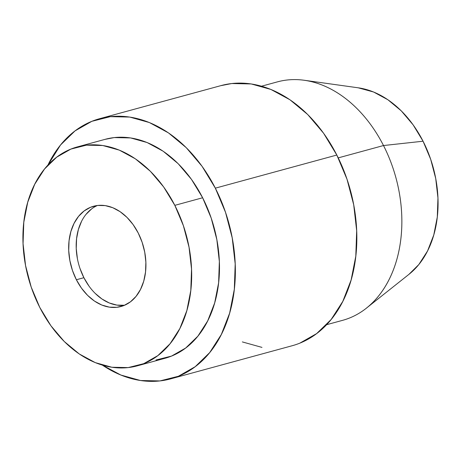 <?xml version="1.0" encoding="UTF-8"?>
<svg xmlns="http://www.w3.org/2000/svg" width="461" height="461" viewBox="0 0 461 461"><rect width="100%" height="100%" fill="white"/><g stroke="black" fill="none" stroke-linecap="round" stroke-linejoin="round"><path stroke-width="0.69" d="M326.572 324.711L342.483 320.372A123.606 89.065 -105.3 0 0 383.506 145.538L338.236 157.881L383.506 145.538L423.06 141.216A101.132 72.873 -105.3 0 0 358.226 87.809L304.266 80.266A123.606 89.065 74.7 0 1 383.506 145.538A123.606 89.065 -105.3 0 0 277.447 81.862L261.543 86.201M170.582 378.89L292.061 345.767A134.843 97.162 -105.3 0 0 336.818 155.04A134.843 97.162 -105.3 0 0 221.119 85.573L99.639 118.696A134.843 97.162 74.7 0 1 215.339 188.163L336.818 155.04L215.339 188.163L225.515 212.325L232.223 237.899L235.191 263.882L234.321 289.289L229.636 313.146L221.315 334.519L209.686 352.607L195.187 366.702L178.378 376.262L159.909 380.93L140.49 380.515L120.863 375.041L102.405 365.141A134.843 97.162 74.7 0 0 170.582 378.89A134.843 97.162 74.7 0 0 215.339 188.163L202.074 166.323L186.238 147.653L168.438 132.872L149.358 122.545L129.731 117.071L110.312 116.662L91.843 121.324L75.034 130.889L60.535 144.984L47.881 165.153A134.843 97.162 74.7 0 1 99.639 118.696M137.153 365.878A113.492 81.781 74.7 0 1 39.773 307.412L31.204 287.07L25.562 265.553L23.062 243.679L23.793 222.294L27.741 202.218L34.742 184.227L44.533 169.003L56.732 157.143L70.879 149.093L86.42 145.163L102.768 145.515L119.29 150.119L135.35 158.815L150.332 171.25L163.661 186.964L174.823 205.347A113.492 81.781 74.7 0 1 137.153 365.878L164.963 358.295A113.492 81.781 -105.3 0 0 202.633 197.763A113.492 81.781 -105.3 0 0 105.252 139.297L77.442 146.88A113.492 81.781 74.7 0 1 174.823 205.347L202.633 197.763L174.823 205.347L183.386 225.688L189.033 247.205L191.534 269.08L190.796 290.465L186.855 310.541L179.853 328.532L170.063 343.75L157.858 355.615L143.717 363.666L128.17 367.59L111.821 367.244L95.3 362.634L79.24 353.944L64.263 341.503L50.935 325.794L39.773 307.412A113.492 81.781 74.7 0 1 77.442 146.88M97.455 205.485A51.972 37.45 -105.3 0 0 83.89 277.701L76.376 279.746A51.972 37.45 74.7 0 1 93.623 206.24A51.972 37.45 74.7 0 1 138.219 233.007A51.972 37.45 74.7 0 1 120.966 306.519A51.972 37.45 74.7 0 1 76.376 279.746L83.89 277.701A51.972 37.45 -105.3 0 0 124.649 305.222M76.376 279.746L81.488 288.165L87.59 295.357L94.447 301.056L101.806 305.038L109.366 307.147L116.852 307.303L123.974 305.505L130.451 301.822L136.035 296.388L140.519 289.422L143.728 281.181L145.532 271.984L145.872 262.194L144.725 252.179L142.138 242.325L138.219 233.007L133.108 224.593L127 217.396L120.142 211.703L112.789 207.721L105.223 205.612L97.738 205.45L90.621 207.248L84.144 210.936L78.554 216.37L74.071 223.337L70.867 231.578L69.058 240.769L68.724 250.565L69.87 260.58L72.452 270.434L76.376 279.746M155.985 360.006L171.527 356.082L185.674 348.032L197.878 336.167L207.663 320.948L214.665 302.952L218.612 282.881L219.35 261.496L216.843 239.622L211.201 218.099L202.633 197.763L191.471 179.381L178.148 163.667L163.165 151.231L147.105 142.535L130.584 137.931L114.236 137.58L104.889 139.395M242.342 341.918L261.969 347.392M299.863 343.14L316.667 333.58L331.165 319.485L342.794 301.402L351.115 280.023L355.8 256.172L356.676 230.759L353.702 204.776L347 179.208L336.818 155.04L323.559 133.2L307.723 114.535L289.923 99.749L270.843 89.422L251.21 83.948L231.791 83.539L220.681 85.694M383.506 145.538A123.606 89.065 74.7 0 1 366.397 308.144L409.063 274.255A101.132 72.873 -105.3 0 0 423.06 141.216L383.506 145.538M408.97 274.324L418.819 264.551L427.543 250.986L433.778 234.949L437.293 217.062L437.95 198.005L435.72 178.516L430.695 159.339L423.06 141.216L413.114 124.839L401.237 110.836L387.885 99.749L373.577 92.004L358.162 87.797M124.372 305.257L116.887 305.096L109.32 302.986L101.967 299.005L95.104 293.311M89.002 286.114L83.89 277.701L79.966 268.383M77.385 258.529L76.238 248.514L76.578 238.723L78.382 229.526L81.585 221.286M86.069 214.319L91.658 208.885"/></g></svg>
